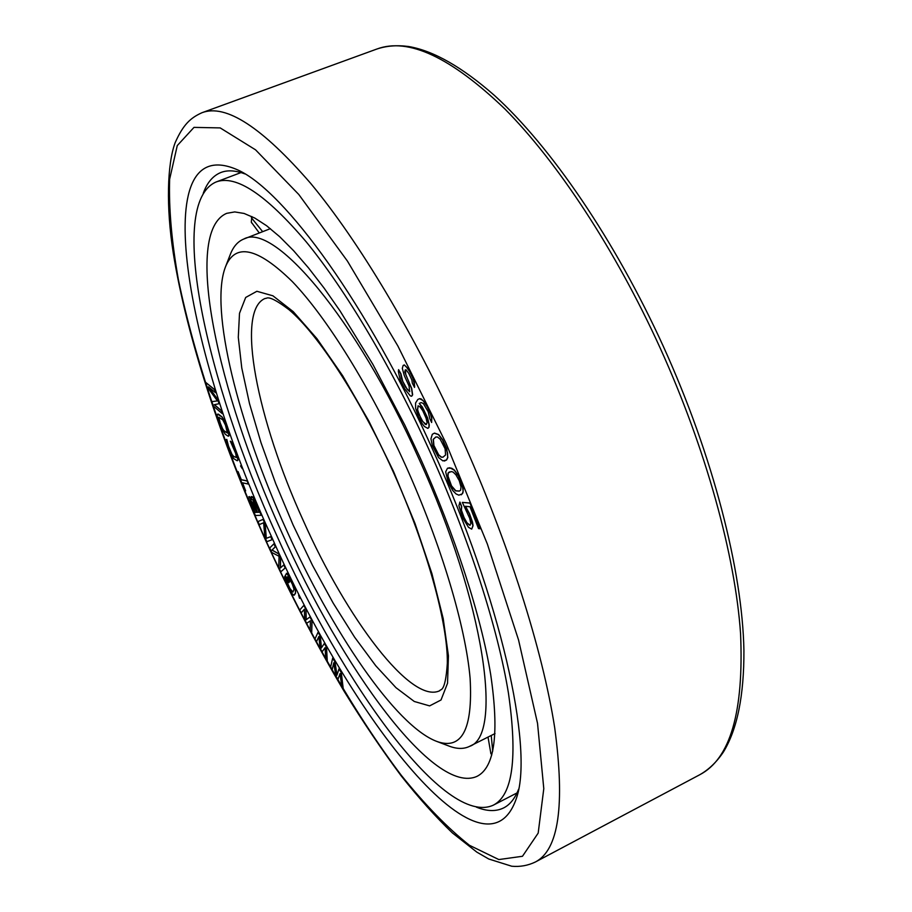 <?xml version="1.0" encoding="UTF-8"?>
<svg xmlns="http://www.w3.org/2000/svg" width="912" height="912" viewBox="0 0 912 912"><rect width="100%" height="100%" fill="white"/><g stroke="black" fill="none" stroke-linecap="round" stroke-linejoin="round"><path stroke-width="1.37" d="M419.942 457.311C455.179 535.469 481.057 616.113 490.69 674.527C499.286 733.271 494.794 767.186 477.193 776.26C434.591 796.279 342.125 668.53 281.352 531.468C217.82 392.217 182.411 232.07 226.735 213.328L234.749 211.926L244.097 213.454L254.744 218.025L266.612 225.743L279.608 236.641L293.618 250.709L308.495 267.889L324.068 288.067L340.142 311.06L372.894 364.39L404.86 425.186L419.942 457.311M491.762 754.954L490.702 753.061M251.883 216.554L251.29 222.129L259.293 232.993M251.803 223.087L251.45 222.471M216.11 181.978C235.866 174.454 265.939 194.45 306.318 241.965C345.808 290.21 391.795 367.365 430.031 451.919C469.224 538.81 497.884 628.414 508.417 692.972C517.754 757.804 512.726 795.196 493.358 805.148C445.227 827.332 342.809 684.467 276.188 534.238C206.591 381.638 166.383 203.479 216.11 181.978L241.007 172.573M488.011 737.09L490.895 753.631M423.373 403.549L428.207 411.768L429.86 418.836L431.638 422.507L431.604 418.198L430.418 413.911L427.42 407.083L423.077 400.539L419.577 398.704L417.878 399.399L415.576 402.956L415.633 408.359L418.357 416.374L422.028 423.407L424.354 426.463L427.842 428.389L428.811 427.432L429.085 425.015L427.432 418.004L424.091 410.491L419.258 403.446L421.15 402.568L423.373 403.549M427.842 428.389L428.993 427.352L429.267 424.935L427.614 417.924L422.324 406.946L419.258 403.446M432.926 450.118C501.133 599.754 533.189 746.746 516.933 796.712C486.392 892.757 350.903 718.303 271.502 536.564C186.778 353.48 144.666 127.999 238.146 170.111C284.647 191.11 368.015 305.201 432.926 450.118M336.984 674.994L334.932 661.61L332.686 658.099L330.634 666.991L332.196 669.636L333.746 662.819L335.833 675.849L337.93 679.394L340.073 673.546L341.601 685.642L343.174 688.321L341.156 672.44L339.025 668.838L336.893 675.279L334.795 661.667L332.686 658.099M332.196 669.636L333.792 663.115M337.93 679.394L340.108 673.763M343.174 688.321L341.282 672.372L339.025 668.838M414.527 387.429L414.356 382.607L411.688 375.083L408.223 368.938L404.347 364.925L403.172 365.404L402.306 368.334L404.301 375.63L409.078 386.061L409.648 391.727L405.464 386.984L401.28 378.286L400.744 373.852L398.578 369.645L398.339 371.435L400.015 379.21L404.54 388.58L410.32 395.865L411.665 396.218L412.452 394.907L411.529 388.523L404.803 372.028L405.213 369.941L406.045 369.816L408.713 373.259L411.859 379.939L412.327 383.165L414.527 387.429L414.641 385.913L413.182 379.004L409.659 371.594L406.25 366.727L404.164 365.005L403.172 365.404M409.727 391.59L407.242 389.447L402.751 381.284L400.927 373.783L398.578 369.645M411.665 396.218L412.634 394.828L411.711 388.444L405.772 374.615L405.373 369.919M444.372 461.05L446.641 459.922L447.826 457.493L446.777 448.807L442.708 439.789L438.615 434.545L434.522 433.086L432.299 434.306L430.954 438.775L432.277 445.421L438.604 457.596L442.89 460.879L446.458 460.013L447.644 457.585L447.587 453.002L442.525 439.869L438.421 434.625L434.34 433.166M431.638 422.507L431.786 418.118L430.601 413.831L425.63 403.526L421.424 399.068L419.759 398.624L417.878 399.399M327.271 661.097L326.519 647.041L324.444 643.302L321.32 648.022L320.158 635.903L318.094 632.176L314.982 638.936L316.51 641.695L318.869 636.496L320.078 648.136L322.13 651.829L325.071 647.668L325.721 658.316L327.271 661.097L326.393 647.11L324.307 643.359M321.434 647.839L320.294 635.846L318.094 632.176M316.51 641.695L318.881 636.679M322.13 651.829L325.082 647.782M311.687 632.837L312.064 620.73L310.034 616.877L306.101 619.818L305.862 609.227L303.844 605.386L299.717 610.003L301.211 612.841L304.346 609.284L304.688 619.499L306.694 623.295L310.388 620.81L310.183 629.975L311.687 632.837L311.938 620.787L309.909 616.934M306.238 619.727L305.987 609.17L303.844 605.386M301.211 612.841L304.346 609.376M306.694 623.295L310.388 620.844M299.546 598.318L299.98 597.497L298.612 595.114L299.546 598.318L298.612 595.114M294.337 595.091L295.556 593.176L295.488 590.566L289.355 576.441L286.984 573.272L285.274 575.301L288.899 582.665L289.321 581.902L287.143 577.478L288.169 576.555L292.273 584.068L294.029 589.277L292.889 592.139L289.754 588.479L284.647 576.464L285.217 580.055L291.703 593.256L293.732 595.217L295.431 593.233L295.363 590.623L292.706 583.304L289.229 576.509L286.322 573.363M288.899 582.665L289.446 581.845L287.269 577.421L287.793 576.464M292.923 592.082L289.879 588.422L284.647 576.464M280.463 567.891L280.588 557.813L278.707 553.789L272.095 550.027L275.424 546.755L274.01 543.734L269.69 547.987L271.776 552.455L279.061 556.297L278.73 567.344L280.816 571.813L285.171 567.937L283.757 564.916L280.337 568.005L280.463 557.87L278.582 553.846L271.97 550.084L275.299 546.812L273.885 543.791M280.816 571.813L285.296 567.88L283.757 564.916M272.061 539.722L270.83 536.609L266.293 538.342L265.21 523.898L263.18 519.316L257.959 521.596L259.293 524.605L263.625 522.758L264.845 537.145L266.84 541.66L272.061 539.722L270.704 536.666L266.167 538.399L265.073 523.955L263.044 519.373L257.959 521.596M251.404 499.012L249.432 496.607L248.794 498.796L255.326 515.485L261.288 515.28L253.673 498.442L251.302 496.516L251.587 499.639L248.816 496.709M261.288 515.28L255.041 500.403L252.647 496.892L251.302 496.516M248.349 484.055L247.243 480.92L241.315 479.701L238.066 471.584L237.245 471.515L244.952 490.724L245.647 490.884L242.41 482.79L248.349 484.055L247.118 480.977L241.19 479.758L237.941 471.641L237.245 471.515M245.647 490.884L242.569 482.824M242.284 468.688L241.429 466.066L240.529 465.861L242.284 468.688L240.529 465.861M237.69 460.606L237.986 458.143L236.767 453.8L231.443 442.012L230.326 441.18L235.661 453.378L236.39 457.482L233.654 456.41L231.967 454.347L228.479 446.036L226.78 439.39L226.051 439.584L226.176 441.305L229.094 450.163L233.666 458.588L237.074 460.708L237.964 459.91L234.92 449.263L230.326 441.18M228.65 436.175L228.787 432.277L224.534 420.899L222.061 416.921L218.39 414.128L217.227 414.675L217.238 416.225L220.772 427.033L225.31 434.294L227.943 436.084L229.003 435.651L226.529 425.87L221.924 416.978L217.569 414.116M215.494 392.696L214.651 389.618L205.599 382.31L207.047 386.779L217.455 400.904L211.88 401.622L213.328 406.057L222.289 413.672L221.32 410.685L214.252 404.7L219.062 403.708L217.774 399.707L208.449 386.848L215.494 392.696L214.514 389.675L205.599 382.31M222.289 413.672L221.456 410.628L214.411 404.666M219.062 403.708L217.9 399.661L208.882 387.212M461.233 494.817L462.92 492.913L463.193 488.855L458.588 475.859L454.438 470.102L451.645 468.187L447.496 468.221L445.672 471.789L448.259 482.528L452.74 490.531L456.125 493.985L458.85 495.17L462.247 493.871L463.171 491.329L462.224 485.036L458.394 475.939L454.256 470.182L449.833 467.765L447.496 468.221M470.045 525.278L466.933 522.77L464.037 517.48L461.415 510.093L461.689 506.548L459.933 502.079L458.907 505.658L462.418 517.4L468.494 527.307L471.709 529.131L472.895 525.745L469.384 513.901L465.28 506.285L469.988 506.741L478.526 528.595L480.031 528.789L469.988 503.105L462.35 502.398L469.669 518.233L470.843 523.351L469.954 525.369L466.75 522.861L463.855 517.56L461.233 510.173L461.506 506.627L459.751 502.159M471.709 529.131L473.077 525.654L472.496 522.029L469.566 513.821L465.53 506.308M480.031 528.789L470.17 503.025L462.35 502.398M256.534 512.305L254.927 512.373L250.333 499.73M259.202 512.191L257.446 512.27L252.829 499.548M227.43 432.995L224.386 431.239L222.642 428.902L219.473 421.036L218.926 417.251M426.371 424.456L422.826 421.652L419.144 414.595L417.616 409.67L418.186 405.794M443.084 457.14L441.397 457.094L438.695 454.837L433.907 445.466L433.371 439.31L435.833 437.019M459.477 491.032L455.84 490.793L451.554 485.914L447.986 476.132L448.282 472.872L449.445 471.892M518.632 789.154C514.984 798.422 510.025 804.669 503.743 807.872C496.048 811.68 486.928 811.429 476.372 807.12M244.906 173.907C235.581 170.407 227.624 169.917 221.035 172.436C213.055 175.606 207.127 182.548 203.262 193.276M254.801 512.43L250.219 499.742L252.499 502.717L256.557 512.35L254.927 512.373M252.715 499.559L254.368 501.019L259.225 512.248L257.321 512.327L252.715 499.559M236.39 457.482L233.518 456.467L231.842 454.404L228.342 446.082L226.655 439.447L226.051 439.584M220.761 425.106L218.8 417.251L222.813 419.908L225.469 425.163L227.419 433.04L223.383 430.316L220.886 425.049M217.455 400.904L211.88 401.622M427.09 422.678L426.28 424.559L425.345 424.399L421.401 419.748L417.434 409.75L418.084 405.783L420.09 406.969L422.78 410.753L426.109 418.243L427.09 422.678M435.788 437.019L437.498 437.008L440.222 439.242L445.09 448.738L445.592 454.94L442.924 457.22L441.214 457.174L438.512 454.917L433.724 445.546L433.189 439.39L435.788 437.019M451.155 471.572L453.047 472.028L455.897 474.764L459.249 480.67L460.993 486.848L460.663 490.109L459.386 491.101L455.658 490.884L452.831 488.137L449.548 482.311L447.803 476.224L448.1 472.952L451.155 471.572M469.486 746.392C503.185 736.121 485.138 603.687 418.836 458.622C355.634 317.034 273.304 221.787 243.766 239.047C237.815 241.452 233.324 246.605 230.28 254.494L225.424 266.999C209.19 309.282 238.682 424.422 285.969 528.823C331.569 630.887 395.249 725.485 436.449 741.296L448.978 746.062C456.878 749.083 463.718 749.197 469.486 746.392L495.022 733.567M436.449 741.296C461.746 750.61 472.963 729.623 470.113 678.346C465.667 626.738 441.351 544.772 405.327 464.903C370.044 386.802 326.656 317.41 292.467 281.74C257.526 247.448 235.182 242.546 225.424 266.999M251.37 217.706L262.667 231.671M492.708 751.18L491.237 735.471M445.979 443.129L397.928 346.081L347.438 261.106L298.794 194.495L255.554 149.83L220.191 127.908L193.994 127.384L177.259 145.601L169.632 179.242C168.72 208.05 171.638 241.543 178.399 279.722C194.678 358.724 225.971 450.585 265.529 539.767C305.953 628.516 353.605 712.272 401.314 775.348C425.072 804.874 447.792 828.187 469.463 845.299L498.83 859.56L522.473 856.277L538.183 833.101L543.791 788.652L537.533 723.353L518.552 639.985L487.339 544.008L445.979 443.129M660.117 347.928C706.07 449.206 735.175 555.522 740.555 633.452C743.987 711.748 730.364 758.864 699.664 774.79C708.704 769.717 716.627 762.113 723.421 751.99C737.284 729.281 744.112 695.411 743.918 650.404C742.471 570.969 713.138 456.125 663.412 346.56C614.802 239.81 550.745 146.501 494.543 95.532C462.133 67.089 433.485 50.753 408.622 46.512C397.005 44.973 386.392 45.828 376.781 49.066C408.2 37.267 450.859 57.205 504.781 108.87C557.3 161.743 615.292 249.489 660.117 347.928M201.928 112.735C190.494 117.91 183.244 124.465 175.115 142.796C167.215 164.137 165.984 206.887 173.28 253.103C186.629 336.779 221.08 440.884 265.381 539.87C289.777 593.404 316.031 643.906 344.166 691.376C362.999 721.916 382.003 750.063 401.143 775.804C418.551 797.795 435.628 816.844 452.398 832.93L476.851 852.139L488.729 858.99L511.723 866.229C519.988 866.993 527.843 865.591 535.298 862.034C558.691 850.075 565.155 805.296 554.69 727.685C542.64 650.153 508.349 541.568 460.788 436.232C414.436 333.815 358.484 240.848 310.741 183.46C262.006 127.201 225.731 103.626 201.928 112.735L376.781 49.066M439.835 690.68C411.312 704.794 346.685 618.461 303.172 520.353C257.594 420.58 235.022 310.388 265.289 298.372C266.828 299.41 266.543 292.592 289.104 309.784C317.365 333.518 359.75 397.541 393.026 471.515C427.124 546.881 447.997 624.253 447.336 663.241C445.273 694.397 440.017 688.526 439.835 690.68M393.437 471.265L368.756 420.922L342.673 375.755L316.954 338.671L293.265 311.665L272.927 295.807L256.876 291.281L245.67 297.472L239.503 313.306L238.294 337.337L241.771 367.981L249.512 403.64L261.014 442.708L275.743 483.645L293.105 524.993L312.485 565.315L333.211 603.163L354.574 637.135L375.79 665.794L396.002 687.705L414.276 701.476L429.62 705.888L441.02 699.983L447.541 683.248L448.43 655.831L443.221 618.667L431.912 573.614L414.971 523.363L393.437 471.265M493.358 805.148L517.013 792.938M535.298 862.034L699.664 774.79M243.766 239.047L270.385 228.661"/></g></svg>
